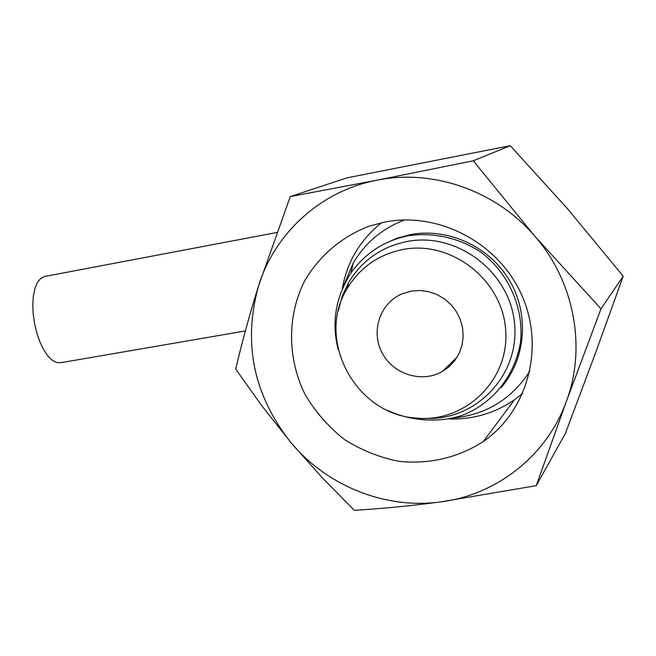 <?xml version="1.0" encoding="UTF-8"?>
<svg xmlns="http://www.w3.org/2000/svg" width="656" height="656" viewBox="0 0 656 656"><rect width="100%" height="100%" fill="white"/><g stroke="black" fill="none" stroke-linecap="round" stroke-linejoin="round"><path stroke-width="0.98" d="M290.264 196.595L376.946 180.187L473.279 160.802L534.804 236.185L600.986 308.837L566.39 401.374L536.247 485.653L441.062 501.865C409.77 505.973 380.857 508.785 354.33 510.311L322.194 477.683L290.977 442.62L261.982 405.982L235.734 369.148C241.728 343.236 249.337 315.487 258.546 285.918L290.264 196.595L346.901 177.866L510.253 145.689L568.121 209.436L623.2 276.209L595.353 353.428L565.398 433.436L536.247 485.653M258.546 285.918C274.815 233.101 320.825 190.863 376.946 180.187C432.788 168.781 495.928 190.511 534.804 236.185C574.295 281.293 586.661 347.434 566.39 401.374C546.866 455.707 496.682 494.796 441.062 501.865C385.433 509.63 326.967 485.948 290.977 442.62C253.503 395.232 242.695 343.006 258.546 285.918M529.876 371.157C511.811 399.028 486.334 414.666 453.435 418.052M343.908 284.999L353.322 262.917C365.277 242.704 382.382 228.378 404.645 219.932M383.924 244.057L396.88 238.259L410.681 234.561C448.155 227.558 489.483 246.467 509.523 280.506C529.646 314.486 525.858 359.217 501.004 387.762M338.299 310.895L342.227 296.209L348.648 282.474C361.956 260.432 381.448 246.763 407.138 241.465C456.658 231.724 509.745 271.535 514.501 323.031C520.192 374.445 476.609 420.373 426.556 418.389M403.014 249.477C451.377 239.989 502.89 280.145 505.694 330.501C509.491 380.8 464.276 423.481 415.568 418.02C355.052 414.1 315.446 339.111 347.188 288.558C359.898 267.525 378.512 254.495 403.014 249.477M411.287 291.1L419.832 290.493L428.401 291.6L436.658 294.396L444.251 298.759L450.885 304.532L456.281 311.477L460.233 319.316L462.57 327.729L463.202 336.38L462.111 344.917L459.339 353.002L455.01 360.308L449.294 366.54L442.439 371.468C421.988 383.375 393.215 374.363 382.12 352.912C370.656 331.649 379.791 303.482 401.546 294.052L411.287 291.1M449.352 366.491L447.802 366.212M385.269 221.941C439.044 211.544 498.814 243.023 521.823 295.307C545.169 347.45 527.695 410.976 483.169 441.677C457.445 457.88 429.377 464.432 398.963 461.348C379.414 457.445 361.177 450.123 344.252 439.381C328.549 426.917 315.577 412.107 305.319 394.937C287.476 359.234 286.893 316.979 304.154 281.842C318.652 256.34 341.448 236.701 369.312 226.115L385.269 221.941M522.709 393.362L514.509 399.758C494.919 413.182 473.23 419.594 449.442 418.971M342.243 288.673C347.09 261.793 360.201 239.801 381.587 222.696M473.279 160.802L510.253 145.689M600.986 308.837L623.2 276.209M44.788 276.447L40.688 278.406L37.482 282.351L35.022 288.181L33.423 295.602L32.8 304.269L33.177 313.74L34.547 323.515L36.834 333.092L39.918 341.965L43.64 349.689L47.798 355.864L52.177 360.201L56.555 362.514L60.713 362.711L245.377 330.944M350.935 272.912L353.322 262.917M387.573 410.361C412.239 421.98 441.775 422.751 463.521 414.854C492.025 403.309 514.566 377.077 520.479 342.465C524.103 308.123 508.892 273.536 481.233 252.412C459.577 237.964 433.755 232.06 408.598 235.693C385.088 240.416 366.122 252.453 351.714 271.805C335.667 296.463 331.19 322.481 338.283 349.837M347.188 288.558L348.648 282.474M442.439 371.468L457.232 356.987M483.169 441.677L514.509 399.758M276.75 232.519L44.46 276.512"/></g></svg>
